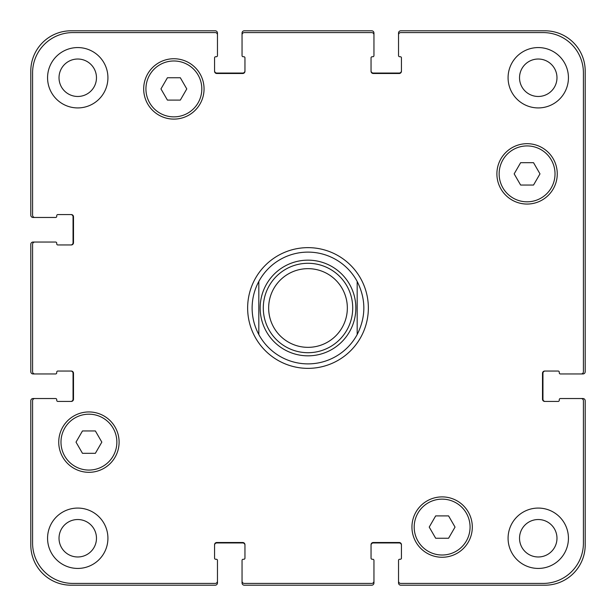 <?xml version="1.0" encoding="UTF-8"?>
<svg xmlns="http://www.w3.org/2000/svg" width="616" height="616" viewBox="0 0 616 616"><rect width="100%" height="100%" fill="white"/><g stroke="black" fill="none" stroke-linecap="round" stroke-linejoin="round"><path stroke-width="0.92" d="M258.82 334.542A55.887 55.887 0 0 0 357.18 334.542L357.18 281.458A55.887 55.887 0 0 0 258.82 281.458L258.82 334.542L258.82 281.458C254.393 289.751 252.16 298.598 252.113 308C252.16 317.402 254.393 326.249 258.82 334.542A55.887 55.887 0 0 0 357.18 334.542L357.18 281.458C366.058 299.153 366.058 316.847 357.18 334.542M247.64 308A60.36 60.36 0 0 1 338.176 255.725A60.36 60.36 0 0 1 338.176 360.275A60.36 60.36 0 0 1 247.64 308M357.18 281.458A55.887 55.887 0 0 0 258.82 281.458M263.294 308A44.706 44.706 0 0 0 330.353 346.723A44.706 44.706 0 0 0 330.353 269.277A44.706 44.706 0 0 0 263.294 308M268.653 308A39.347 39.347 0 0 0 327.673 342.072A39.347 39.347 0 0 0 327.673 273.928A39.347 39.347 0 0 0 268.653 308M533.533 162.693L539.986 173.874L533.533 185.046L520.628 185.046L514.168 173.874L520.628 162.693L533.533 162.693M180.326 77.747L186.779 88.92L180.326 100.1L167.421 100.1L160.961 88.92L167.421 77.747L180.326 77.747M95.372 430.954L101.832 442.126L95.372 453.307L82.467 453.307L76.014 442.126L82.467 430.954L95.372 430.954M448.579 515.9L455.039 527.08L448.579 538.253L435.674 538.253L429.221 527.08L435.674 515.9L448.579 515.9M116.863 442.126A27.943 27.943 0 0 0 74.952 417.933A27.943 27.943 0 0 0 74.952 466.327A27.943 27.943 0 0 0 116.863 442.126M119.104 442.126A30.176 30.176 0 0 1 73.835 468.268A30.176 30.176 0 0 1 73.835 415.993A30.176 30.176 0 0 1 119.104 442.126M470.07 527.08A27.943 27.943 0 0 0 428.158 502.879A27.943 27.943 0 0 0 428.158 551.274A27.943 27.943 0 0 0 470.07 527.08M472.31 527.08A30.176 30.176 0 0 1 427.042 553.214A30.176 30.176 0 0 1 427.042 500.939A30.176 30.176 0 0 1 472.31 527.08M555.024 173.874A27.943 27.943 0 0 0 513.105 149.673A27.943 27.943 0 0 0 513.105 198.067A27.943 27.943 0 0 0 555.024 173.874M557.257 173.874A30.176 30.176 0 0 1 511.988 200.007A30.176 30.176 0 0 1 511.988 147.732A30.176 30.176 0 0 1 557.257 173.874M201.817 88.92A27.943 27.943 0 0 0 159.898 64.726A27.943 27.943 0 0 0 159.898 113.121A27.943 27.943 0 0 0 201.817 88.92M204.05 88.92A30.176 30.176 0 0 1 158.782 115.061A30.176 30.176 0 0 1 158.782 62.786A30.176 30.176 0 0 1 204.05 88.92M32.586 543.173A40.24 40.24 0 0 0 72.827 583.414L215.23 583.414A2.233 2.233 0 0 0 217.463 581.173L217.463 560.383A1.117 1.117 0 0 0 216.347 559.266L215.677 559.266A1.117 1.117 0 0 1 214.56 558.15L214.56 544.737A2.233 2.233 0 0 1 216.794 542.504L242.727 542.504A2.233 2.233 0 0 1 244.96 544.737L244.96 558.15A1.117 1.117 0 0 1 243.844 559.266L243.174 559.266A1.117 1.117 0 0 0 242.05 560.383L242.05 581.173A2.233 2.233 0 0 0 244.29 583.414L371.71 583.414A2.233 2.233 0 0 0 373.95 581.173L373.95 560.383A1.117 1.117 0 0 0 372.826 559.266L372.156 559.266A1.117 1.117 0 0 1 371.04 558.15L371.04 544.737A2.233 2.233 0 0 1 373.273 542.504L399.207 542.504A2.233 2.233 0 0 1 401.44 544.737L401.44 558.15A1.117 1.117 0 0 1 400.323 559.266L399.653 559.266A1.117 1.117 0 0 0 398.537 560.383L398.537 581.173A2.233 2.233 0 0 0 400.77 583.414L543.173 583.414A40.24 40.24 0 0 0 583.414 543.173L583.414 400.77A2.233 2.233 0 0 0 581.173 398.537L560.383 398.537A1.117 1.117 0 0 0 559.266 399.653L559.266 400.323A1.117 1.117 0 0 1 558.15 401.44L544.737 401.44A2.233 2.233 0 0 1 542.504 399.207L542.504 373.273A2.233 2.233 0 0 1 544.737 371.04L558.15 371.04A1.117 1.117 0 0 1 559.266 372.156L559.266 372.826A1.117 1.117 0 0 0 560.383 373.95L581.173 373.95A2.233 2.233 0 0 0 583.414 371.71L583.414 72.827A40.24 40.24 0 0 0 543.173 32.586L400.77 32.586A2.233 2.233 0 0 0 398.537 34.827L398.537 55.617A1.117 1.117 0 0 0 399.653 56.734L400.323 56.734A1.117 1.117 0 0 1 401.44 57.85L401.44 71.263A2.233 2.233 0 0 1 399.207 73.496L373.273 73.496A2.233 2.233 0 0 1 371.04 71.263L371.04 57.85A1.117 1.117 0 0 1 372.156 56.734L372.826 56.734A1.117 1.117 0 0 0 373.95 55.617L373.95 34.827A2.233 2.233 0 0 0 371.71 32.586L244.29 32.586A2.233 2.233 0 0 0 242.05 34.827L242.05 55.617A1.117 1.117 0 0 0 243.174 56.734L243.844 56.734A1.117 1.117 0 0 1 244.96 57.85L244.96 71.263A2.233 2.233 0 0 1 242.727 73.496L216.794 73.496A2.233 2.233 0 0 1 214.56 71.263L214.56 57.85A1.117 1.117 0 0 1 215.677 56.734L216.347 56.734A1.117 1.117 0 0 0 217.463 55.617L217.463 34.827A2.233 2.233 0 0 0 215.23 32.586L72.827 32.586A40.24 40.24 0 0 0 32.586 72.827L32.586 215.23A2.233 2.233 0 0 0 34.827 217.463L55.617 217.463A1.117 1.117 0 0 0 56.734 216.347L56.734 215.677A1.117 1.117 0 0 1 57.85 214.56L71.263 214.56A2.233 2.233 0 0 1 73.496 216.794L73.496 242.727A2.233 2.233 0 0 1 71.263 244.96L57.85 244.96A1.117 1.117 0 0 1 56.734 243.844L56.734 243.174A1.117 1.117 0 0 0 55.617 242.05L34.827 242.05A2.233 2.233 0 0 0 32.586 244.29L32.586 371.71A2.233 2.233 0 0 0 34.827 373.95L55.617 373.95A1.117 1.117 0 0 0 56.734 372.826L56.734 372.156A1.117 1.117 0 0 1 57.85 371.04L71.263 371.04A2.233 2.233 0 0 1 73.496 373.273L73.496 399.207A2.233 2.233 0 0 1 71.263 401.44L57.85 401.44A1.117 1.117 0 0 1 56.734 400.323L56.734 399.653A1.117 1.117 0 0 0 55.617 398.537L34.827 398.537A2.233 2.233 0 0 0 32.586 400.77L32.586 543.173M107.923 77.747A30.176 30.176 0 0 1 62.655 103.881A30.176 30.176 0 0 1 62.655 51.613A30.176 30.176 0 0 1 107.923 77.747M107.923 538.253A30.176 30.176 0 0 1 62.655 564.387A30.176 30.176 0 0 1 62.655 512.119A30.176 30.176 0 0 1 107.923 538.253M568.437 538.253A30.176 30.176 0 0 1 523.169 564.387A30.176 30.176 0 0 1 523.169 512.119A30.176 30.176 0 0 1 568.437 538.253M568.437 77.747A30.176 30.176 0 0 1 523.169 103.881A30.176 30.176 0 0 1 523.169 51.613A30.176 30.176 0 0 1 568.437 77.747M59.021 77.747A18.726 18.726 0 0 0 87.11 93.963A18.726 18.726 0 0 0 87.11 61.531A18.726 18.726 0 0 0 59.021 77.747M59.021 538.253A18.726 18.726 0 0 0 87.11 554.469A18.726 18.726 0 0 0 87.11 522.037A18.726 18.726 0 0 0 59.021 538.253M519.527 538.253A18.726 18.726 0 0 0 547.616 554.469A18.726 18.726 0 0 0 547.616 522.037A18.726 18.726 0 0 0 519.527 538.253M519.527 77.747A18.726 18.726 0 0 0 547.616 93.963A18.726 18.726 0 0 0 547.616 61.531A18.726 18.726 0 0 0 519.527 77.747M545.183 371.04A2.233 2.233 0 0 0 542.95 373.273L542.95 399.207A2.233 2.233 0 0 0 545.183 401.44M581.173 398.537L582.967 398.537A2.233 2.233 0 0 1 585.2 400.77L585.2 544.96A40.24 40.24 0 0 1 544.96 585.2L400.77 585.2A2.233 2.233 0 0 1 398.537 582.967L398.537 581.173M401.44 545.183A2.233 2.233 0 0 0 399.207 542.95L373.273 542.95A2.233 2.233 0 0 0 371.04 545.183M373.95 581.173L373.95 582.967A2.233 2.233 0 0 1 371.71 585.2L244.29 585.2A2.233 2.233 0 0 1 242.05 582.967L242.05 581.173M244.96 545.183A2.233 2.233 0 0 0 242.727 542.95L216.794 542.95A2.233 2.233 0 0 0 214.56 545.183M217.463 581.173L217.463 582.967A2.233 2.233 0 0 1 215.23 585.2L71.04 585.2A40.24 40.24 0 0 1 30.8 544.96L30.8 400.77A2.233 2.233 0 0 1 33.033 398.537L34.827 398.537M70.817 401.44A2.233 2.233 0 0 0 73.05 399.207L73.05 373.273A2.233 2.233 0 0 0 70.817 371.04M34.827 373.95L33.033 373.95A2.233 2.233 0 0 1 30.8 371.71L30.8 244.29A2.233 2.233 0 0 1 33.033 242.05L34.827 242.05M70.817 244.96A2.233 2.233 0 0 0 73.05 242.727L73.05 216.794A2.233 2.233 0 0 0 70.817 214.56M34.827 217.463L33.033 217.463A2.233 2.233 0 0 1 30.8 215.23L30.8 71.04A40.24 40.24 0 0 1 71.04 30.8L215.23 30.8A2.233 2.233 0 0 1 217.463 33.033L217.463 34.827M214.56 70.817A2.233 2.233 0 0 0 216.794 73.05L242.727 73.05A2.233 2.233 0 0 0 244.96 70.817M242.05 34.827L242.05 33.033A2.233 2.233 0 0 1 244.29 30.8L371.71 30.8A2.233 2.233 0 0 1 373.95 33.033L373.95 34.827M371.04 70.817A2.233 2.233 0 0 0 373.273 73.05L399.207 73.05A2.233 2.233 0 0 0 401.44 70.817M398.537 34.827L398.537 33.033A2.233 2.233 0 0 1 400.77 30.8L544.96 30.8A40.24 40.24 0 0 1 585.2 71.04L585.2 371.71A2.233 2.233 0 0 1 582.967 373.95L581.173 373.95M350.096 330.723A47.84 47.84 0 0 0 319.719 261.615A47.84 47.84 0 0 0 260.16 308A47.84 47.84 0 0 0 350.096 330.723"/></g></svg>
